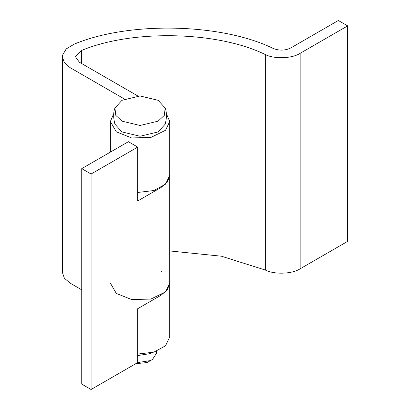 <?xml version="1.0" encoding="UTF-8"?>
<svg xmlns="http://www.w3.org/2000/svg" width="410" height="410" viewBox="0 0 410 410"><rect width="100%" height="100%" fill="white"/><g stroke="black" fill="none" stroke-linecap="round" stroke-linejoin="round"><path stroke-width="0.61" d="M156.548 351.232L156.548 353.138L152.597 359.324L151.715 359.872L150.311 360.595L137.719 362.568L91.071 389.5L81.739 384.114L81.739 168.638L128.392 141.701L137.719 147.093L91.071 174.024L91.071 389.5M152.089 352.646L150.311 353.594L137.719 355.562M151.715 359.872L147.052 362.568L135.787 363.68M165.179 108.035C166.849 112.401 166.849 117.788 165.179 124.194L158.122 131.933L140.056 136.253L121.985 131.933L114.933 124.194C113.257 117.788 113.257 112.401 114.933 108.035L121.985 100.296L140.056 95.976L158.122 100.296L165.179 108.035L164.313 115.364L158.122 121.16L140.056 125.48L121.985 121.16L115.794 115.364L114.933 108.035M110.367 283.105L116.296 293.391L131.6 299.541L150.844 299.08L165.548 291.894L169.74 283.11L167.362 289.839L161.048 295.231L137.719 308.699L137.719 362.568M161.586 271.307L161.084 271.01M137.719 147.093L137.719 200.961L161.048 187.493L167.362 182.101L169.74 175.372L165.548 184.157L153.914 190.532L137.719 192.459M169.74 250.946L221.456 256.214L265.357 270.057C274.346 274.705 292.268 274.049 300.166 268.781L347.654 241.362L347.654 25.886L300.166 53.305C292.268 58.574 274.346 59.23 265.357 54.581L265.357 270.057M81.739 289.844L70.043 283.09L64.365 278.185L62.346 272.337L62.346 56.862L62.484 55.299L66.184 48.949L74.241 44.131C129.073 21.1 221.83 23.165 273.429 48.554C279.507 50.825 285.309 50.609 290.833 47.919L338.322 20.5L347.654 25.886M166.316 113.508L169.74 121.504L169.74 336.979L165.548 345.763L153.914 352.139L137.719 354.066M137.919 96.027L79.407 62.248L75.542 56.862L75.609 56.088L81.487 50.497C132.102 29.238 217.725 31.139 265.357 54.581M124.471 99.041L70.043 67.614L64.365 62.709L62.346 56.862M169.74 121.504L165.548 130.288L150.844 137.473L131.6 137.934L116.296 131.784L110.367 121.498L113.79 113.508M91.071 174.024L81.739 168.638M70.043 67.614L70.043 283.09M300.166 53.305L300.166 268.781M81.487 50.497L81.487 63.447M161.048 187.493L161.048 295.231M110.367 152.11L110.367 121.504"/></g></svg>
